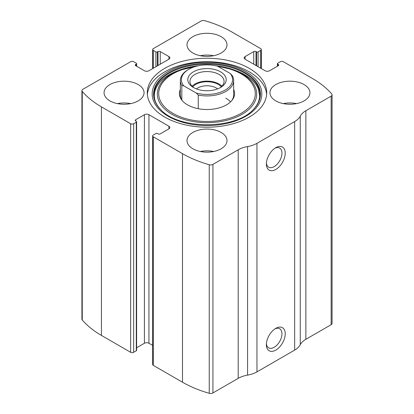 <?xml version="1.0" encoding="UTF-8"?>
<svg xmlns="http://www.w3.org/2000/svg" width="414" height="414" viewBox="0 0 414 414"><rect width="100%" height="100%" fill="white"/><g stroke="black" fill="none" stroke-linecap="round" stroke-linejoin="round"><path stroke-width="0.62" d="M245.078 56.594L245.078 59.202A3.198 1.847 0 0 1 244.141 57.898A3.198 1.847 0 0 1 245.078 56.594L253.751 51.584A1.599 0.921 0 0 1 256.012 51.584L256.577 51.91A1.066 0.616 0 0 0 258.088 51.91L260.722 50.389A2.132 1.232 0 0 0 261.348 49.52A2.132 1.232 0 0 0 260.722 48.645L231.504 31.78A101.306 58.488 0 0 0 204.754 20.7A3.198 1.847 0 0 0 201.075 21.052L153.278 48.645A2.132 1.232 0 0 0 152.652 49.52A2.132 1.232 0 0 0 153.278 50.389L153.278 68.238M135.745 64.429L135.745 65.733A1.599 0.921 0 0 1 135.274 65.081A1.599 0.921 0 0 1 135.745 64.429L136.309 64.103A1.066 0.616 0 0 0 136.62 63.663A1.066 0.616 0 0 0 136.309 63.228L133.67 61.707A2.132 1.232 0 0 0 130.653 61.707L82.857 89.305A3.198 1.847 0 0 0 81.92 90.609A3.198 1.847 0 0 0 82.251 91.427A101.306 58.488 0 0 0 101.435 106.874L130.653 123.739A2.132 1.232 0 0 0 133.67 123.739L133.67 352.293L136.309 350.772A1.066 0.616 0 0 0 136.62 350.337L136.62 121.783A1.066 0.616 0 0 0 136.309 121.349L135.745 121.023A1.599 0.921 0 0 1 135.274 120.365A1.599 0.921 0 0 1 135.745 119.713L135.745 121.023M168.922 128.857A3.198 1.847 0 0 0 169.859 127.548A3.198 1.847 0 0 0 168.922 126.244L168.922 128.857L160.249 133.862A1.599 0.921 0 0 1 157.988 133.862L157.423 133.536A1.066 0.616 0 0 0 155.912 133.536L153.278 135.062A2.132 1.232 0 0 0 152.652 135.932L152.652 364.48A2.132 1.232 0 0 0 153.278 365.355L182.496 382.22A101.306 58.488 0 0 0 209.246 393.3A3.198 1.847 0 0 0 212.925 392.948L238.2 378.36A22.392 12.927 0 0 1 247.577 375.12A22.392 12.927 0 0 0 256.954 371.886L294.654 350.115A22.392 12.927 0 0 0 300.264 344.702A22.392 12.927 0 0 1 305.874 339.289L331.143 324.695A3.198 1.847 0 0 0 332.08 323.391L332.08 94.837A3.198 1.847 0 0 0 331.749 94.019A101.306 58.488 0 0 0 312.565 78.577L283.347 61.707A2.132 1.232 0 0 0 280.33 61.707L277.69 63.228A1.066 0.616 0 0 0 277.38 63.663A1.066 0.616 0 0 0 277.69 64.103L277.69 66.059M152.652 135.932A2.132 1.232 0 0 0 153.278 136.801L182.496 153.672A101.306 58.488 0 0 0 209.246 164.746A3.198 1.847 0 0 0 212.925 164.399L238.2 149.806L238.2 378.36M81.92 90.609L81.92 319.163A3.198 1.847 0 0 0 82.251 319.981A101.306 58.488 0 0 0 101.435 335.423L130.653 352.293A2.132 1.232 0 0 0 133.67 352.293M332.08 94.837A3.198 1.847 0 0 1 331.143 96.146L305.874 110.735A22.392 12.927 0 0 0 300.264 116.148A22.392 12.927 0 0 1 294.654 121.566L256.954 143.332A22.392 12.927 0 0 1 247.577 146.566A22.392 12.927 0 0 0 238.2 149.806M275.807 350.115A13.331 7.695 -60 0 1 266.378 344.676A13.331 7.695 -60 0 1 275.807 328.349A13.331 7.695 -60 0 1 285.23 333.793A13.331 7.695 -60 0 1 275.807 350.115M275.807 169.45A13.331 7.695 -60 0 1 266.378 164.011A13.331 7.695 -60 0 1 275.807 147.684A13.331 7.695 -60 0 1 285.23 153.128A13.331 7.695 -60 0 1 275.807 169.45M164.777 117.1A59.714 34.476 0 0 0 229.853 124.578A59.714 34.476 0 0 0 266.714 92.726A59.714 34.476 0 0 0 249.223 68.346A59.714 34.476 0 0 0 184.147 60.874A59.714 34.476 0 0 0 147.286 92.726A59.714 34.476 0 0 0 164.777 117.1M221.138 36.675A19.996 11.545 180 0 1 226.996 44.836A19.996 11.545 180 0 1 207 56.382A19.996 11.545 180 0 1 187.004 44.836A19.996 11.545 180 0 1 199.346 34.171A19.996 11.545 180 0 1 221.138 36.675M304.083 84.559A19.996 11.545 180 0 1 309.936 92.726A19.996 11.545 180 0 1 289.945 104.266A19.996 11.545 180 0 1 269.949 92.726A19.996 11.545 180 0 1 282.291 82.06A19.996 11.545 180 0 1 304.083 84.559M138.193 84.559A19.996 11.545 180 0 1 144.051 92.726A19.996 11.545 180 0 1 124.055 104.266A19.996 11.545 180 0 1 104.064 92.726A19.996 11.545 180 0 1 116.406 82.06A19.996 11.545 180 0 1 138.193 84.559M221.138 132.449A19.996 11.545 180 0 1 226.996 140.61A19.996 11.545 180 0 1 207 152.155A19.996 11.545 180 0 1 187.004 140.61A19.996 11.545 180 0 1 199.346 129.944A19.996 11.545 180 0 1 221.138 132.449M245.078 59.202L265.058 70.737A3.198 1.847 0 0 0 269.586 70.737L278.255 65.733A1.599 0.921 0 0 0 278.726 65.081A1.599 0.921 0 0 0 278.255 64.429L277.69 64.103M135.745 65.733L144.414 70.737A3.198 1.847 0 0 0 148.942 70.737L168.922 59.202A3.198 1.847 0 0 0 169.859 57.898A3.198 1.847 0 0 0 168.922 56.594L160.249 51.584A1.599 0.921 0 0 0 157.988 51.584L157.423 51.91A1.066 0.616 0 0 1 155.912 51.91L153.278 50.389M136.62 121.783A1.066 0.616 0 0 1 136.309 122.218L133.67 123.739M168.922 126.244L148.942 114.709A3.198 1.847 0 0 0 144.414 114.709L135.745 119.713M152.652 345.405L148.942 343.263A3.198 1.847 0 0 0 144.414 343.263L136.62 347.76M274.948 148.222A11.023 6.365 -60 0 1 279.683 148.083A11.023 6.365 -60 0 1 281.37 156.911A11.023 6.365 -60 0 1 274.171 166.625A11.023 6.365 -60 0 1 268.66 167.168A11.023 6.365 -60 0 1 266.419 163.002M274.948 328.887A11.023 6.365 -60 0 1 279.683 328.747A11.023 6.365 -60 0 1 281.37 337.576A11.023 6.365 -60 0 1 274.171 347.289A11.023 6.365 -60 0 1 268.66 347.838A11.023 6.365 -60 0 1 266.419 343.667M200.335 151.493A19.996 11.545 180 0 1 213.665 151.493M117.395 103.609A19.996 11.545 180 0 1 130.72 103.609M283.279 103.609A19.996 11.545 180 0 1 296.605 103.609M200.335 55.719A19.996 11.545 180 0 1 213.665 55.719M147.358 94.464A59.714 34.476 180 0 1 185.55 64.03A59.714 34.476 180 0 1 249.223 71.829A59.714 34.476 180 0 1 266.642 94.464M215.715 65.769A49.67 28.675 180 0 1 233.739 69.837L235.664 70.546A53.24 30.739 180 0 1 244.648 74.717M233.656 89.507A27.583 15.923 180 0 1 232.182 100.095A27.583 15.923 180 0 1 207 109.519A27.583 15.923 180 0 1 181.818 100.095A27.583 15.923 180 0 1 180.344 89.507M230.262 73.506A25.59 14.775 180 0 1 225.097 90.112A25.59 14.775 180 0 1 196.334 93.093L183.738 85.822A25.59 14.775 180 0 1 188.903 69.216A25.59 14.775 180 0 1 217.666 66.235L230.262 73.506L232.182 75.483A26.656 15.39 180 0 1 233.656 80.533L233.656 94.899A26.656 15.39 180 0 1 231.736 100.638M182.263 100.638A26.656 15.39 180 0 1 180.344 94.899L180.344 80.533A26.656 15.39 180 0 1 188.147 69.65L188.903 69.216M225.853 98.165A26.656 15.39 180 0 1 230.572 101.86M220.574 71.829A19.194 11.08 180 0 1 220.574 87.499A19.194 11.08 180 0 1 193.426 87.499A19.194 11.08 180 0 1 193.426 71.829A19.194 11.08 180 0 1 220.574 71.829M183.738 85.822L181.818 85.584A26.656 15.39 180 0 1 180.344 80.533M233.656 80.533A26.656 15.39 180 0 1 198.249 95.075L196.334 93.093M198.249 95.075L198.249 108.696M181.818 85.584L181.818 99.95M194.228 87.934A17.062 9.848 180 0 1 189.938 81.403A17.062 9.848 180 0 1 200.469 72.305A17.062 9.848 180 0 1 219.063 74.437A17.062 9.848 180 0 1 224.062 81.403A17.062 9.848 180 0 1 219.772 87.934M192.091 86.195A17.062 9.848 180 0 1 219.063 84.016A17.062 9.848 180 0 1 221.909 86.195M192.733 86.805A15.996 9.232 180 0 1 218.313 84.451A15.996 9.232 180 0 1 221.267 86.805M196.386 88.896A13.108 7.566 180 0 1 216.268 87.991A13.108 7.566 180 0 1 217.614 88.896M182.496 153.672L182.496 382.22M153.278 136.801L153.278 365.355M82.251 91.427L82.251 319.981M101.435 106.874L101.435 335.423M130.653 123.739L130.653 352.293M209.246 164.746L209.246 393.3M212.925 164.399L212.925 392.948M247.577 146.566L247.577 375.12M256.954 143.332L256.954 371.886M294.654 121.566L294.654 350.115M300.264 116.148L300.264 344.702M305.874 110.735L305.874 339.289M331.143 96.146L331.143 324.695M278.255 64.429L278.255 65.733M253.751 51.584L253.751 64.211M256.012 51.584L256.012 65.515M256.577 51.91L256.577 65.842M258.088 51.91L258.088 66.711M260.722 50.389L260.722 68.238M155.912 51.91L155.912 66.711M157.423 51.91L157.423 65.842M157.988 51.584L157.988 65.515M160.249 51.584L160.249 64.211M168.922 56.594L168.922 59.202M136.309 64.103L136.309 66.059M148.942 114.709L148.942 343.263M144.414 114.709L144.414 343.263M136.309 122.218L136.309 350.772M245.771 71.518A54.829 31.655 180 0 1 221.19 124.479A54.829 31.655 180 0 1 154.039 85.708A54.829 31.655 180 0 1 245.771 71.518M244.777 72.347A53.422 30.843 180 0 1 253.415 109.431L253.415 109.431C235.649 129.794 178.362 129.799 160.585 109.431L160.585 109.431A53.422 30.843 180 0 1 174.599 69.635A53.422 30.843 180 0 1 244.777 72.347M160.906 109.746A53.422 30.843 180 0 1 160.585 109.431M160.787 109.632A52.956 30.574 180 0 1 175.039 70.318A52.956 30.574 180 0 1 244.446 73.081A52.956 30.574 180 0 1 253.213 109.632M215.658 65.759L233.739 69.837A49.67 28.675 180 0 1 242.123 73.723A49.67 28.675 180 0 1 239.494 115.692A49.67 28.675 180 0 1 167.189 111.143A49.67 28.675 180 0 1 180.261 69.837A49.67 28.675 180 0 1 198.285 65.769M218.043 66.447A48.298 27.883 180 0 1 241.15 73.878A48.298 27.883 180 0 1 234.51 116.515A48.298 27.883 180 0 1 163.033 105.135A48.298 27.883 180 0 1 195.18 66.561M277.38 63.663L277.38 66.24M261.348 49.52L261.348 68.595M152.652 49.52L152.652 68.595M136.62 63.663L136.62 66.24M198.342 65.759L178.336 70.546C154.945 79.09 147.575 96.829 160.989 109.839M235.664 70.546L244.576 74.68C251.282 78.624 255.79 83.157 258.093 88.28L259.671 95.484C259.661 100.478 257.441 105.265 253.011 109.839"/></g></svg>
